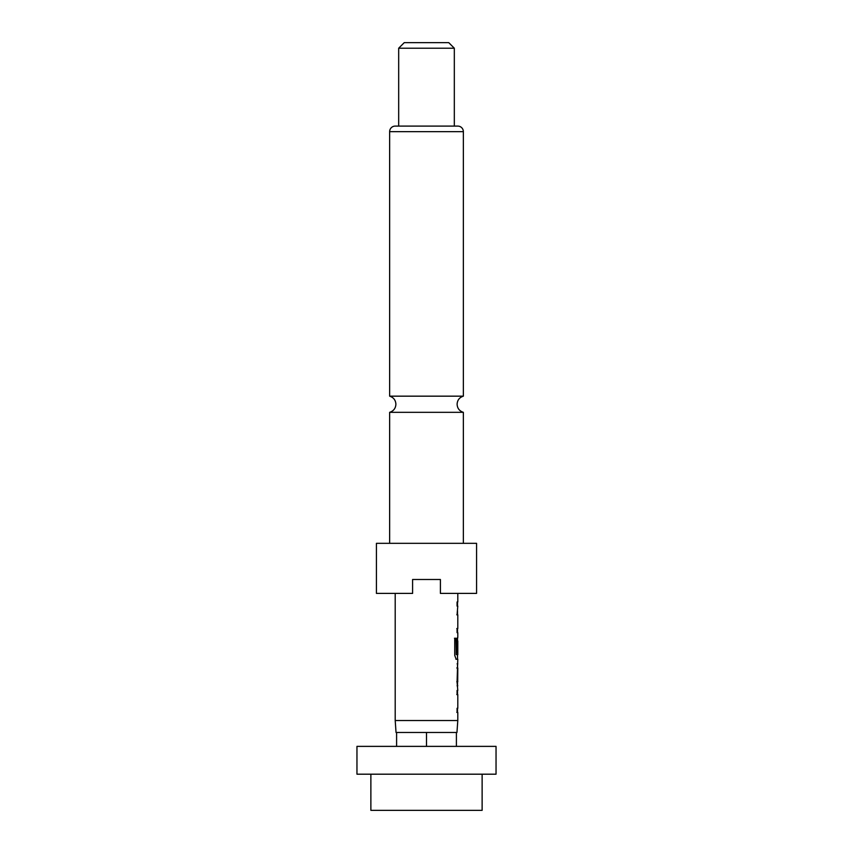 <?xml version="1.0" encoding="UTF-8"?>
<svg xmlns="http://www.w3.org/2000/svg" width="853" height="853" viewBox="0 0 853 853"><rect width="100%" height="100%" fill="white"/><g stroke="black" fill="none" stroke-linecap="round" stroke-linejoin="round"><path stroke-width="1.28" d="M389.64 543.329L389.64 412.33L463.36 412.33L463.36 543.329M356.959 774.193L496.041 774.193L496.041 746.375L356.959 746.375L356.959 774.193M370.874 774.193L370.874 810.35L482.126 810.35L482.126 774.193M457.794 720.529L395.206 720.529L396.037 732.471L456.963 732.471L457.794 720.529L457.794 712.394L457.069 712.394L457.069 708.299L457.794 708.299L457.794 694.534L457.069 694.534L457.069 690.45L457.794 690.45L457.069 681.995L457.794 659.23L456.163 659.23L454.734 655.413L454.734 638.247L456.248 638.247L456.248 654.422L457.794 654.699L457.794 640.934L457.677 652.833L457.069 652.833L457.069 641.104L457.794 637.287L457.794 632.659L457.069 632.659L457.069 628.565L457.794 628.565L457.794 614.8L457.069 614.8L457.794 606.078L457.069 606.078L457.069 601.994L457.794 601.994L457.794 593.389M476.571 543.329L376.429 543.329L376.429 593.389L412.596 593.389L412.596 579.486L440.404 579.486L440.404 593.389L476.571 593.389L476.571 543.329M463.36 131.661L389.64 131.661A5.566 5.566 0 0 1 395.206 126.095L457.794 126.095A5.566 5.566 0 0 1 463.36 131.661L463.36 396.165L389.64 396.165C393.564 397.445 395.653 400.132 395.899 404.247C395.653 408.363 393.564 411.05 389.64 412.33M454.318 48.216L398.682 48.216L398.682 126.095L454.318 126.095L454.318 48.216L448.753 42.65L404.247 42.65L398.682 48.216M389.64 131.661L389.64 396.165M395.206 720.529L395.206 593.389M457.794 601.994L457.08 601.994M457.794 663.869L457.091 663.869M457.091 667.952L457.794 667.952L457.698 681.728L457.794 667.952M457.794 681.728L457.091 681.728M457.091 685.812L457.794 685.812M456.803 652.833L457.4 652.833L457.794 640.934M456.398 746.375L456.398 732.471M426.5 746.375L426.5 732.471M396.602 746.375L396.602 732.471M457.432 614.8L456.803 614.8M456.803 628.565L457.432 628.565M454.478 638.247L455.992 638.247L456.334 654.699M457.666 659.23L455.907 659.23M457.698 667.952L456.813 667.952L457.421 667.952L457.698 681.728M457.421 681.728L456.813 681.728M457.411 694.811L456.803 694.534M456.803 712.394L457.666 712.394M463.36 412.33C459.436 411.05 457.347 408.363 457.101 404.247C457.347 400.132 459.436 397.445 463.36 396.165M457.517 606.078L457.517 601.994M457.517 632.659L457.517 628.565M457.517 614.8L457.517 610.716M457.517 659.23L457.517 654.699M457.517 640.934L457.517 637.628M457.517 685.471L457.517 681.728M457.517 667.952L457.517 664.21M457.517 712.394L457.517 708.299M457.517 694.534L457.517 690.45"/></g></svg>
